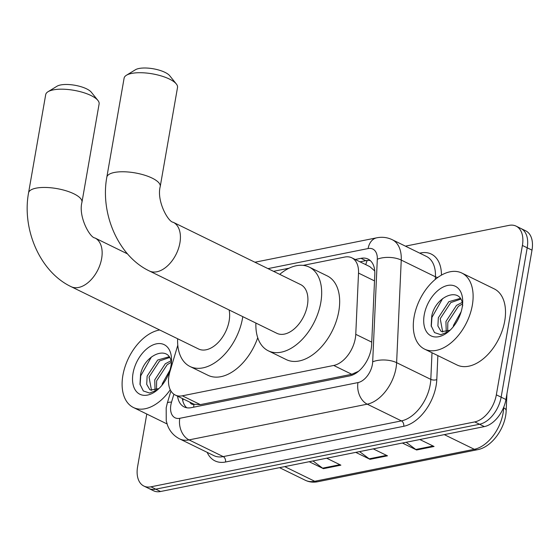 <?xml version="1.0" encoding="UTF-8"?>
<svg xmlns="http://www.w3.org/2000/svg" width="560" height="560" viewBox="0 0 560 560"><rect width="100%" height="100%" fill="white"/><g stroke="black" fill="none" stroke-linecap="round" stroke-linejoin="round"><path stroke-width="0.84" d="M177.793 345.191L169.946 371.574A25.417 15.645 -63.9 0 0 168.966 375.725A25.417 15.645 -63.9 0 0 175.28 395.052A25.417 15.645 -63.9 0 0 182.322 395.808L333.725 365.456A25.417 15.645 -63.9 0 0 355.761 334.327L358.519 273.084A25.417 15.645 -63.9 0 0 351.764 257.796A25.417 15.645 -63.9 0 0 344.715 257.047L303.184 265.37M189.938 402.22A8.47 5.215 -63.9 0 0 194.012 404.348L194.32 404.285A25.417 15.645 116.1 0 1 193.27 403.851L175.28 395.052M358.953 370.951A25.417 15.645 116.1 0 1 358.26 371.427L358.435 371.392M374.724 270.634A25.417 11.543 -177.4 0 0 374.458 270.697L369.796 266.616L351.764 257.796M194.32 404.285L200.354 404.621L351.757 374.276L358.26 371.427M289.086 268.198L273.504 271.32M177.569 396.172A25.417 15.645 -63.9 0 0 184.149 406.924A25.417 15.645 -63.9 0 0 191.191 407.673L349.594 375.921A25.417 15.645 -63.9 0 0 371.63 344.792L374.808 274.365A25.417 15.645 -63.9 0 0 368.053 259.077A25.417 15.645 -63.9 0 0 361.004 258.321L355.215 259.483M186.711 407.757A25.417 15.645 116.1 0 1 182.364 398.517M405.419 246.148L509.047 225.372A25.417 15.645 116.1 0 1 516.096 226.128A25.417 15.645 116.1 0 1 522.403 245.455L496.335 394.828A25.417 15.645 116.1 0 1 474.747 421.911L150.948 486.815A25.417 15.645 116.1 0 1 143.899 486.066A25.417 15.645 116.1 0 1 137.592 466.739L146.783 414.036M516.096 226.128L525.693 230.818A25.417 15.645 116.1 0 1 532 250.152L505.932 399.518A25.417 15.645 116.1 0 1 484.344 426.601L160.538 491.512L155.743 489.167A25.417 15.645 116.1 0 1 148.694 488.411A25.417 15.645 116.1 0 0 155.743 489.167L479.549 424.256L155.743 489.167L150.948 486.815M505.932 399.518L501.137 397.173A25.417 15.645 116.1 0 1 479.549 424.256A25.417 15.645 116.1 0 0 501.137 397.173L527.205 247.8L501.137 397.173L496.335 394.828M520.891 228.473A25.417 15.645 116.1 0 1 527.205 247.8A25.417 15.645 116.1 0 0 520.891 228.473M360.01 261.828L365.799 260.666A25.417 15.645 116.1 0 1 370.286 260.582M406.168 442.274L415.779 449.484A6.776 4.83 78.7 0 0 416.598 449.988L434.063 446.481L419.846 439.53M402.374 443.03L416.598 449.988M312.991 460.95L322.595 468.16A6.776 4.83 78.7 0 0 323.414 468.664L340.886 465.164L326.669 458.206M309.197 461.713L323.414 468.664M359.576 451.612L369.187 458.822A6.776 4.83 78.7 0 0 370.006 459.326L387.478 455.826L373.254 448.868M355.782 452.375L370.006 459.326M160.538 491.512A25.417 15.645 116.1 0 1 153.489 490.756L143.899 486.066M170.254 389.753A42.357 26.075 116.1 0 1 133.413 407.498A42.357 26.075 116.1 0 1 122.899 375.284A42.357 26.075 116.1 0 1 159.712 329.987M167.034 423.878A42.357 26.075 116.1 0 1 165.795 423.332L133.413 407.498M169.533 357.497L159.572 360.976L149.037 377.062L151.515 390.404M169.064 356.769L157.668 360.045L147.133 376.131L146.713 384.349L149.758 389.578L150.521 390.026L158.865 388.626M171.248 362.327L167.188 364.7L156.653 380.786L156.45 389.935M170.912 360.822L165.284 363.769L154.749 379.855L155.043 390.39M169.953 370.104L162.365 383.579L162.022 385.196M171.486 364.329C170.758 343.763 144.41 353.969 140.56 374.374L139.986 384.188L143.318 390.957L149.618 393.057L157.22 390.082M133.035 373.254A27.615 17.003 116.1 0 1 154.245 344.442A27.615 17.003 116.1 0 1 171.521 359.8A27.615 17.003 116.1 0 1 171.003 365.638A27.615 17.003 116.1 0 1 156.38 390.768A27.615 17.003 116.1 0 1 133.035 373.254M151.438 356.93L140.749 375.774L140.105 384.832M48.013 91.735L57.008 86.226A18.634 6.251 9.9 0 1 60.585 84.966A18.634 6.251 9.9 0 1 91.315 92.218L97.916 100.443A27.111 9.093 -170.1 0 0 53.214 89.894A27.111 9.093 -170.1 0 0 48.013 91.735A27.111 9.093 -170.1 0 0 45.703 94.619L28.553 192.885A27.111 9.093 9.9 0 1 36.064 188.16A27.111 9.093 9.9 0 1 66.031 190.771A27.111 9.093 9.9 0 1 81.963 202.209L99.113 103.936A27.111 9.093 -170.1 0 0 97.916 100.443M127.519 253.897L94.913 237.958A27.111 16.688 -63.9 0 1 101.64 258.573A27.111 16.688 -63.9 0 1 78.617 287.462A27.111 16.688 -63.9 0 1 71.099 286.664L198.597 348.999A27.111 16.688 -63.9 0 0 229.138 320.915A27.111 16.688 -63.9 0 0 229.11 309.96M242.788 316.652A46.592 28.686 116.1 0 1 242.529 318.227A46.592 28.686 116.1 0 1 190.036 366.506A46.592 28.686 116.1 0 1 177.632 338.751M257.74 337.701A46.592 28.686 116.1 0 1 208.026 375.305L190.036 366.506M126.42 75.257L135.415 69.755A18.634 6.251 9.9 0 1 138.992 68.488A18.634 6.251 9.9 0 1 169.729 75.74L176.323 83.965A27.111 9.093 -170.1 0 0 131.628 73.423A27.111 9.093 -170.1 0 0 126.42 75.257A27.111 9.093 -170.1 0 0 124.11 78.141L106.82 177.198A27.111 9.093 9.9 0 1 114.338 172.473A27.111 9.093 9.9 0 1 144.305 175.084A27.111 9.093 9.9 0 1 160.23 186.515L177.52 87.465A27.111 9.093 -170.1 0 0 176.323 83.965M173.187 222.264A27.111 16.688 -63.9 0 1 179.914 242.886A27.111 16.688 -63.9 0 1 156.884 271.775A27.111 16.688 -63.9 0 1 149.373 270.97L276.864 333.312A27.111 16.688 -63.9 0 0 307.412 305.221A27.111 16.688 -63.9 0 0 300.678 284.606L173.187 222.264C168.287 222.131 156.387 200.928 160.23 186.515M279.72 274.358A46.592 28.686 116.1 0 1 309.239 267.106A46.592 28.686 116.1 0 1 320.803 302.54A46.592 28.686 116.1 0 1 268.31 350.819A46.592 28.686 116.1 0 1 255.906 323.064M309.239 267.106L327.229 275.898A46.592 28.686 116.1 0 1 338.793 311.339A46.592 28.686 116.1 0 1 286.3 359.611L268.31 350.819M472.325 305.242A42.357 26.075 116.1 0 1 424.606 349.132A42.357 26.075 116.1 0 1 414.092 316.918A42.357 26.075 116.1 0 1 461.811 273.028A42.357 26.075 116.1 0 1 472.325 305.242M461.811 273.028L494.2 288.862A42.357 26.075 116.1 0 1 504.714 321.076A42.357 26.075 116.1 0 1 456.988 364.966L424.606 349.132M460.726 299.131L450.765 302.61L440.23 318.696L442.701 332.031M460.257 298.403L448.861 301.679L438.326 317.765L437.899 325.983L440.951 331.212L441.714 331.66L450.051 330.253M462.434 303.954L458.381 306.334L447.846 322.42L447.643 331.562M462.105 302.456L456.477 305.403L445.942 321.489L446.236 332.024M461.139 311.738L453.558 325.213L453.215 326.83M462.679 305.956C461.951 285.397 435.603 295.603 431.753 316.008L431.179 325.822L434.511 332.584L440.804 334.691L448.413 331.709M424.221 314.881A27.615 17.003 116.1 0 1 445.431 286.069A27.615 17.003 116.1 0 1 462.714 301.427A27.615 17.003 116.1 0 1 462.196 307.272A27.615 17.003 116.1 0 1 447.573 332.395A27.615 17.003 116.1 0 1 424.221 314.881M442.631 298.557L431.942 317.401L431.298 326.459M194.012 404.348A25.417 18.123 78.7 0 0 193.648 407.183M367.241 260.456A25.417 18.123 78.7 0 0 365.785 264.649M200.354 404.621L182.322 395.808M374.514 280.903L358.519 273.084M371.749 342.146L355.761 334.327M351.757 374.276L333.725 365.456M173.887 394.226L171.528 402.157A16.94 10.43 -63.9 0 0 170.877 404.922A16.94 10.43 -63.9 0 0 179.781 418.306L357.987 382.585A16.94 10.43 -63.9 0 0 372.379 364.525A16.94 10.43 -63.9 0 0 372.68 361.83L377.307 259.245A16.94 10.43 -63.9 0 0 368.102 248.556L267.988 268.625M377.307 259.245A16.94 7.693 -177.4 0 1 401.247 260.085L435.428 276.794A33.887 20.86 -63.9 0 0 426.419 256.417L392.238 239.701A33.887 20.86 116.1 0 1 401.247 260.085L396.62 362.67A33.887 20.86 116.1 0 1 396.025 368.06A33.887 20.86 116.1 0 1 367.241 404.173L189.028 439.894A33.887 20.86 116.1 0 1 179.634 438.893L213.815 455.602A33.887 20.86 -63.9 0 0 223.216 456.61L401.422 420.889A33.887 20.86 -63.9 0 0 430.206 384.769A33.887 20.86 -63.9 0 0 430.808 379.379L432.005 352.751M437.871 355.614L436.793 379.589A38.122 23.471 116.1 0 1 403.732 426.286L225.526 462.007A4.235 3.017 78.7 0 0 223.216 456.61L189.028 439.894A16.94 12.082 -101.3 0 1 179.781 418.306M436.793 379.589A4.235 1.925 2.6 0 1 430.808 379.379L396.62 362.67A16.94 7.693 -177.4 0 0 372.68 361.83M225.526 462.007A38.122 23.471 116.1 0 1 207.158 452.347M419.727 253.141L420.707 252.945A38.122 23.471 116.1 0 1 441.455 275.079M474.747 421.911L484.344 426.601M522.403 245.455L532 250.152M357.987 382.585A16.94 12.082 -101.3 0 0 367.241 404.173L401.422 420.889A4.235 3.017 78.7 0 1 403.732 426.286M435.316 279.342L435.428 276.794A4.235 1.925 2.6 0 0 437.801 277.424M420.56 253.554A4.235 3.017 78.7 0 0 420.707 252.945M368.102 248.556A16.94 12.082 -101.3 0 1 376.768 237.804L254.919 262.234M171.528 402.157A16.94 3.5 -163.4 0 0 167.286 403.186L170.919 390.971M365.799 260.666L361.004 258.321M506.933 393.778L506.17 410.683A8.47 3.85 -177.4 0 0 503.678 407.785L503.706 407.218M506.17 410.683C505.652 427.882 491.925 447.216 477.337 449.736A8.47 6.041 -101.3 0 1 474.299 449.295A33.887 20.86 -63.9 0 0 503.678 407.785L503.51 407.701M284.732 466.613L314.727 481.278A8.47 6.041 78.7 0 0 317.765 481.726C313.306 482.601 309.162 482.118 305.333 480.277A33.887 20.86 -63.9 0 0 314.727 481.278L474.299 449.295L444.304 434.63M386.512 455.35L369.187 458.822M339.92 464.688L322.595 468.16M433.097 446.012L415.779 449.484M182.777 400.722L183.204 398.93M167.286 403.186L166.18 407.869L166.243 420.819L167.51 425.25C169.848 431.403 173.887 435.953 179.634 438.893M392.238 239.701C387.331 237.37 382.172 236.74 376.768 237.804M477.337 449.736L317.765 481.726M305.333 480.277L279.531 467.656M71.099 286.664C39.823 271.796 21.854 229.166 28.553 192.885M94.913 237.958C90.013 237.825 78.113 216.622 81.963 202.209M149.373 270.97C118.097 256.109 100.121 213.472 106.82 177.198"/></g></svg>
